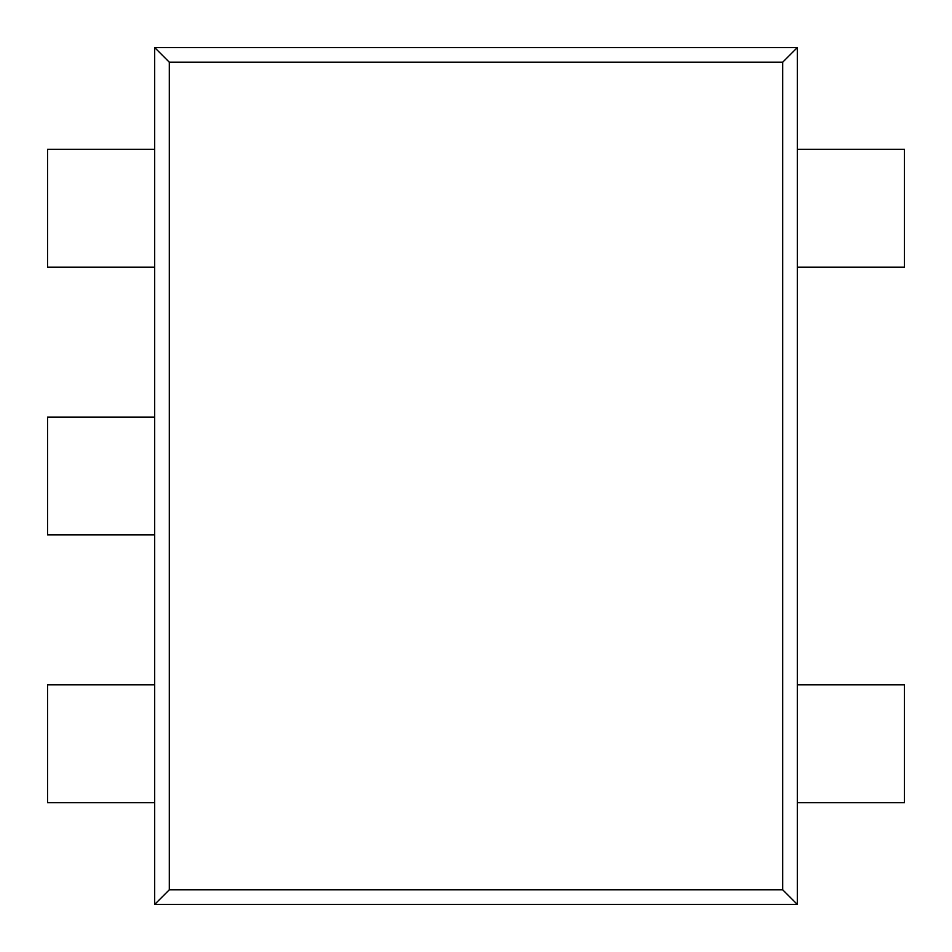 <?xml version="1.0" encoding="UTF-8"?>
<svg xmlns="http://www.w3.org/2000/svg" width="952" height="952" viewBox="0 0 952 952"><rect width="100%" height="100%" fill="white"/><g stroke="black" fill="none" stroke-linecap="round" stroke-linejoin="round"><path stroke-width="1.43" d="M797.3 47.6L154.7 47.6L154.7 904.4L797.3 904.4L797.3 47.6L782.711 62.189L169.289 62.189L169.289 889.811L782.711 889.811L782.711 62.189M154.7 47.6L169.289 62.189M154.7 904.4L169.289 889.811M154.7 149.345L47.6 149.345L47.6 267.155L154.7 267.155M797.3 904.4L782.711 889.811M797.3 149.345L904.4 149.345L904.4 267.155L797.3 267.155M154.7 417.095L47.6 417.095L47.6 534.905L154.7 534.905M797.3 684.845L904.4 684.845L904.4 802.655L797.3 802.655M154.7 684.845L47.6 684.845L47.6 802.655L154.7 802.655"/></g></svg>
